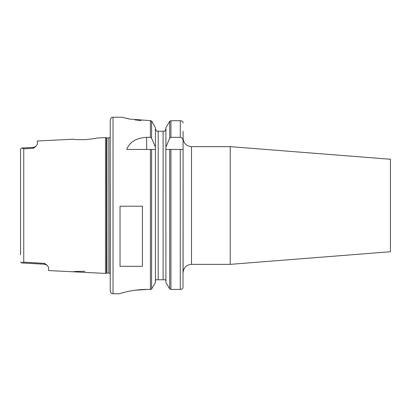 <?xml version="1.0" encoding="UTF-8"?>
<svg xmlns="http://www.w3.org/2000/svg" width="411" height="411" viewBox="0 0 411 411"><rect width="100%" height="100%" fill="white"/><g stroke="black" fill="none" stroke-linecap="round" stroke-linejoin="round"><path stroke-width="0.62" d="M84.918 271.322C77.73 271.317 73.785 271.476 73.086 271.794L105.499 273.418L105.499 137.582L96.924 138.014C96.184 138.404 92.182 138.959 84.918 139.678C77.736 139.683 73.79 139.524 73.086 139.206L37.365 140.999L37.365 144.328L35.598 146.624M73.096 271.794L48.575 270.566L48.575 267.278L47.059 265.213L44.578 263.379L23.746 262.172L21.613 262.953L20.55 261.905L21.86 262.953M20.55 156.103L20.55 149.095L21.613 148.042L23.746 148.828L33.368 148.268L35.87 146.393M35.88 146.403L33.394 147.395L33.368 148.268M44.578 263.379L44.604 264.232L47.065 265.208M21.613 148.042L20.55 149.095L20.55 254.897M230.222 146.65L390.45 159.263L390.45 251.738L230.222 264.35L191.49 264.35L191.49 146.65L230.222 146.65L230.222 264.35M191.49 146.65C186.383 146.157 183.578 143.352 183.08 138.245L183.08 272.755C183.578 267.648 186.383 264.843 191.49 264.35M183.08 140.973L183.003 287.849C182.7 288.769 181.79 289.293 180.28 289.426L170.935 289.426L169.722 288.912L165.916 282.449L165.854 149.455L165.916 147.051L169.722 138.214L170.935 137.305L180.28 137.305C182.145 137.726 183.075 138.954 183.08 140.973L183.08 131.237M165.854 149.455L169.722 149.455L169.722 288.912M183.08 149.455L169.722 149.455M170.935 137.305L170.935 120.721L180.28 120.721L170.935 120.721L169.722 121.25L165.916 127.687L165.916 147.051M183.08 123.023L183.008 122.365C182.72 121.409 181.811 120.86 180.28 120.721L180.28 137.305M165.916 128.849L164.724 131.237L165.916 128.849M165.52 279.763L165.916 281.278L165.52 279.763L155.805 279.763L155.409 281.278L155.805 279.763M156.601 131.237L155.409 128.849L156.601 131.237L158.209 131.237L158.209 279.763M155.476 149.455L155.409 147.051L151.602 138.214L150.39 137.305L146.65 137.305L146.65 149.455M151.602 149.455L151.602 289.056L155.409 282.449L155.409 149.455L126.722 149.455C129.619 142.031 136.262 137.978 146.65 137.305M151.602 289.056L150.395 289.508C134.705 288.553 118.645 293.88 119.19 293.773L120.264 293.444M122.149 117.274L129.943 119.103L150.39 120.639L151.602 121.106L152.08 121.702L150.395 120.639L150.39 137.305M152.08 121.702L155.409 127.687L155.409 147.051M141.035 120.536L135.091 119.945M128.884 118.897L126.547 118.389M134.88 290.233L146.902 289.426M121.492 293.084L124.908 292.17M129.1 291.219L134.125 290.341M119.19 293.773L113.025 293.773C112.172 293.202 111.592 294.851 110.225 290.967L110.225 120.033C111.592 116.149 112.172 117.798 113.025 117.227L113.025 293.773M120.033 266.307L120.033 206.209L142.447 206.209L142.447 266.307L120.033 266.307M164.724 131.237L158.209 131.237M105.499 137.582L106.495 137.849L106.495 273.151L105.499 273.418M108.838 273.094L106.932 273.094L106.932 137.906L108.838 137.906L108.838 273.094L110.086 273.644L110.225 137.346M110.225 133.986L110.225 277.014M23.746 148.828L23.746 262.172M169.722 121.25L169.722 138.214M170.935 149.455L170.935 289.426M180.28 149.455L180.28 289.426M150.39 149.455L150.39 289.508M151.602 121.106L151.602 138.214M163.116 131.237L163.116 279.763M21.613 262.937L44.604 264.232M21.613 148.063L33.394 147.395M113.025 117.227L121.985 117.227M106.495 273.151L106.932 273.094M106.495 137.849L106.932 137.906M108.838 137.906L110.086 137.351"/></g></svg>
